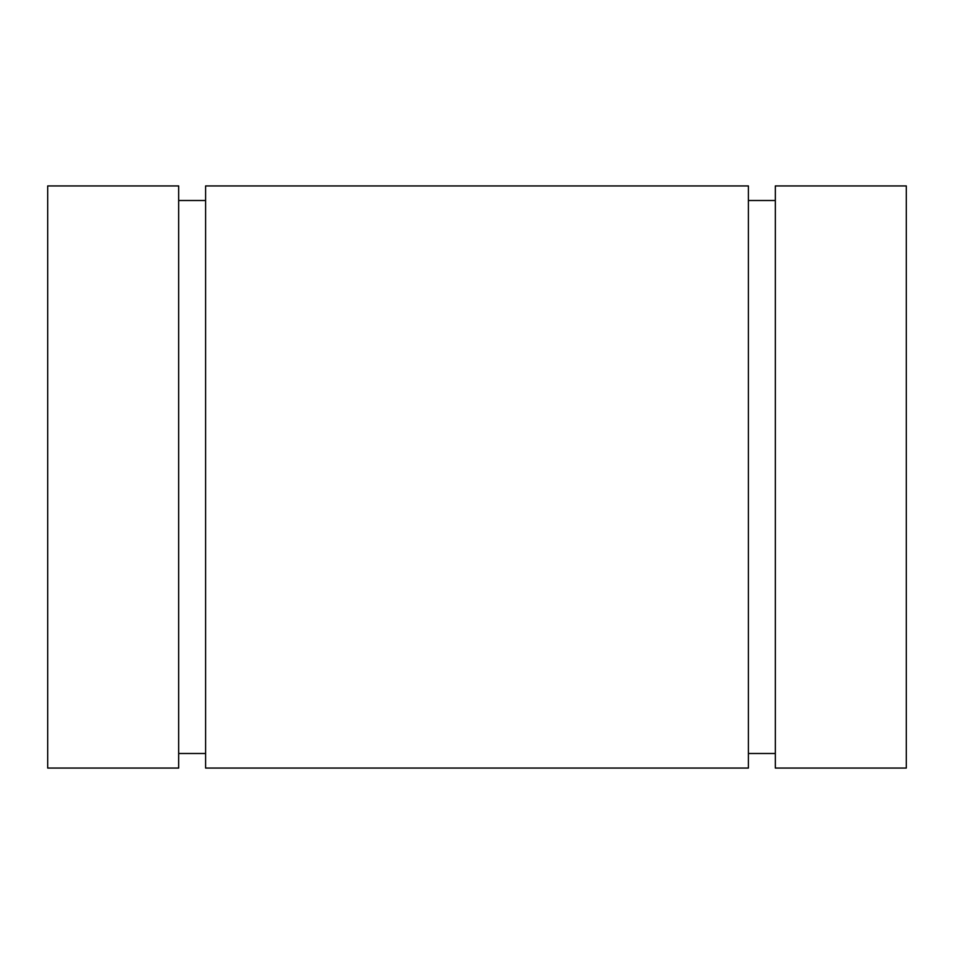 <?xml version="1.0" encoding="UTF-8"?>
<svg xmlns="http://www.w3.org/2000/svg" width="954" height="954" viewBox="0 0 954 954"><rect width="100%" height="100%" fill="white"/><g stroke="black" fill="none" stroke-linecap="round" stroke-linejoin="round"><path stroke-width="1.43" d="M906.3 185.947L775.328 185.947L775.328 768.053L906.3 768.053L906.3 185.947L775.328 185.947L775.328 768.053L775.328 185.947L906.3 185.947L906.3 768.053L906.3 185.947M775.328 200.507L748.401 200.507M748.401 753.493L775.328 753.493M748.401 185.947L205.599 185.947L205.599 768.053L748.401 768.053L748.401 185.947L205.599 185.947L205.599 768.053L205.599 185.947L748.401 185.947L748.401 768.053L748.401 185.947M205.599 200.507L178.672 200.507M178.672 753.493L205.599 753.493M178.672 185.947L47.7 185.947L47.7 768.053L178.672 768.053L178.672 185.947L47.7 185.947L47.7 768.053L47.7 185.947L178.672 185.947L178.672 768.053L178.672 185.947M47.7 768.053L178.672 768.053L47.7 768.053M205.599 768.053L748.401 768.053L205.599 768.053M775.328 768.053L906.3 768.053L775.328 768.053"/></g></svg>
